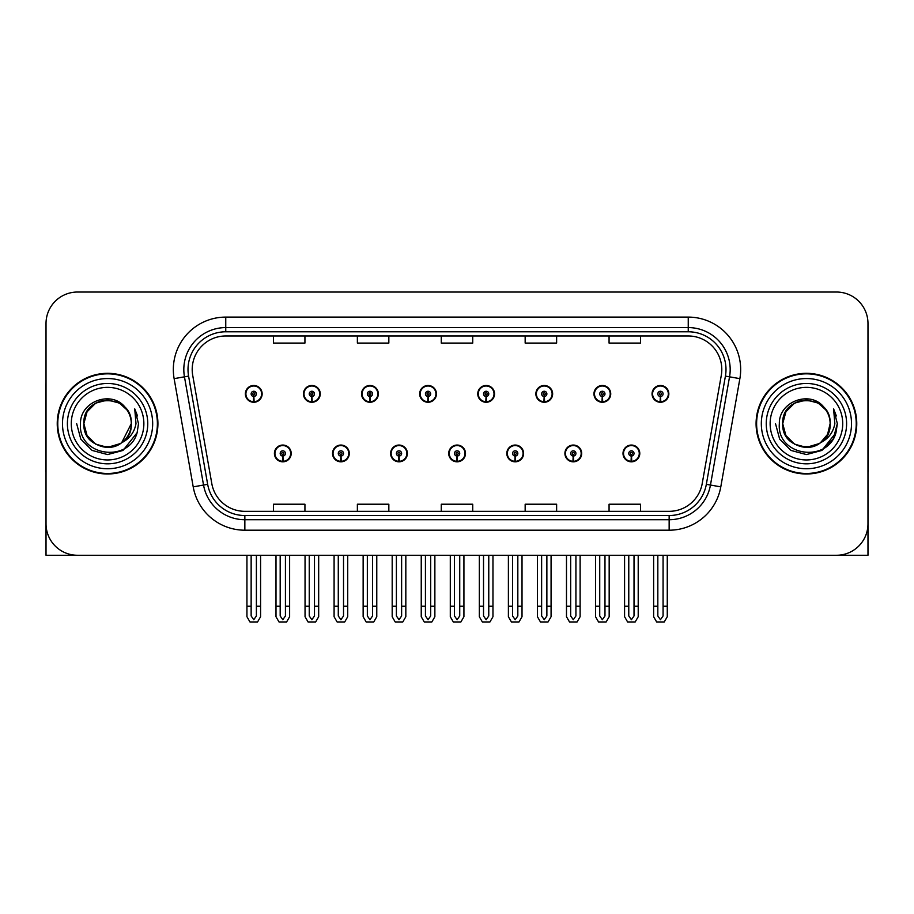 <?xml version="1.0" encoding="UTF-8"?>
<svg xmlns="http://www.w3.org/2000/svg" width="914" height="914" viewBox="0 0 914 914"><rect width="100%" height="100%" fill="white"/><g stroke="black" fill="none" stroke-linecap="round" stroke-linejoin="round"><path stroke-width="1.37" d="M448.717 453.435A8.386 8.386 0 0 0 457.103 461.821A8.386 8.386 0 0 0 465.489 453.435A8.386 8.386 0 0 0 457.103 445.049A8.386 8.386 0 0 0 448.717 453.435M506.813 453.435A8.386 8.386 0 0 0 515.199 461.821A8.386 8.386 0 0 0 523.596 453.435A8.386 8.386 0 0 0 515.199 445.049A8.386 8.386 0 0 0 506.813 453.435M390.621 453.435A8.386 8.386 0 0 0 399.007 461.821A8.386 8.386 0 0 0 407.393 453.435A8.386 8.386 0 0 0 399.007 445.049A8.386 8.386 0 0 0 390.621 453.435M332.525 453.435A8.386 8.386 0 0 0 340.911 461.821A8.386 8.386 0 0 0 349.297 453.435A8.386 8.386 0 0 0 340.911 445.049A8.386 8.386 0 0 0 332.525 453.435M274.417 453.435A8.386 8.386 0 0 0 282.814 461.821A8.386 8.386 0 0 0 291.2 453.435A8.386 8.386 0 0 0 282.814 445.049A8.386 8.386 0 0 0 274.417 453.435M564.909 453.435A8.386 8.386 0 0 0 573.307 461.821A8.386 8.386 0 0 0 581.692 453.435A8.386 8.386 0 0 0 573.307 445.049A8.386 8.386 0 0 0 564.909 453.435M593.963 393.865A8.386 8.386 0 0 0 602.349 402.263A8.386 8.386 0 0 0 610.735 393.865A8.386 8.386 0 0 0 602.349 385.479A8.386 8.386 0 0 0 593.963 393.865M535.867 393.865A8.386 8.386 0 0 0 544.253 402.263A8.386 8.386 0 0 0 552.639 393.865A8.386 8.386 0 0 0 544.253 385.479A8.386 8.386 0 0 0 535.867 393.865M477.759 393.865A8.386 8.386 0 0 0 486.157 402.263A8.386 8.386 0 0 0 494.543 393.865A8.386 8.386 0 0 0 486.157 385.479A8.386 8.386 0 0 0 477.759 393.865M419.663 393.865A8.386 8.386 0 0 0 428.06 402.263A8.386 8.386 0 0 0 436.446 393.865A8.386 8.386 0 0 0 428.06 385.479A8.386 8.386 0 0 0 419.663 393.865M361.567 393.865A8.386 8.386 0 0 0 369.953 402.263A8.386 8.386 0 0 0 378.35 393.865A8.386 8.386 0 0 0 369.953 385.479A8.386 8.386 0 0 0 361.567 393.865M303.471 393.865A8.386 8.386 0 0 0 311.857 402.263A8.386 8.386 0 0 0 320.254 393.865A8.386 8.386 0 0 0 311.857 385.479A8.386 8.386 0 0 0 303.471 393.865M245.375 393.865A8.386 8.386 0 0 0 253.761 402.263A8.386 8.386 0 0 0 262.147 393.865A8.386 8.386 0 0 0 253.761 385.479A8.386 8.386 0 0 0 245.375 393.865M623.005 453.435A8.386 8.386 0 0 0 631.403 461.821A8.386 8.386 0 0 0 639.789 453.435A8.386 8.386 0 0 0 631.403 445.049A8.386 8.386 0 0 0 623.005 453.435M652.059 393.865A8.386 8.386 0 0 0 660.445 402.263A8.386 8.386 0 0 0 668.842 393.865A8.386 8.386 0 0 0 660.445 385.479A8.386 8.386 0 0 0 652.059 393.865M772.867 555.266L867.98 555.266L867.98 323.499A31.464 31.464 0 0 0 836.527 292.034L77.473 292.034A31.464 31.464 0 0 0 46.02 323.499L46.02 555.266L141.133 555.266M57.239 423.65A50.339 50.339 0 0 0 107.578 473.989A50.339 50.339 0 0 0 157.916 423.65A50.339 50.339 0 0 0 107.578 373.312A50.339 50.339 0 0 0 57.239 423.65M756.084 423.65A50.339 50.339 0 0 0 806.422 473.989A50.339 50.339 0 0 0 856.761 423.65A50.339 50.339 0 0 0 806.422 373.312A50.339 50.339 0 0 0 756.084 423.65M192.203 369.542A33.555 33.555 0 0 1 225.758 335.975L688.242 335.975A33.555 33.555 0 0 1 721.283 375.368L702.203 483.586A33.555 33.555 0 0 1 669.151 511.326L244.849 511.326A33.555 33.555 0 0 1 211.797 483.586L192.717 375.368A33.555 33.555 0 0 1 192.203 369.542M188.01 369.542A37.748 37.748 0 0 0 188.581 376.1L207.661 484.317A37.748 37.748 0 0 0 244.849 515.519L669.151 515.519A37.748 37.748 0 0 0 706.339 484.317L725.419 376.1A37.748 37.748 0 0 0 688.242 331.782L225.758 331.782A37.748 37.748 0 0 0 188.01 369.542M174.128 378.647A52.429 52.429 0 0 1 225.758 317.101L688.242 317.101A52.429 52.429 0 0 1 739.872 378.647L720.792 486.865A52.429 52.429 0 0 1 669.151 530.2L244.849 530.2A52.429 52.429 0 0 1 193.208 486.865L174.128 378.647L184.457 376.819A41.953 41.953 0 0 1 225.758 327.589L688.242 327.589A41.953 41.953 0 0 1 729.543 376.819L710.464 485.048A41.953 41.953 0 0 1 669.151 519.712L244.849 519.712A41.953 41.953 0 0 1 203.536 485.048L184.457 376.819A41.953 41.953 0 0 1 183.817 369.542M836.527 292.034L77.473 292.034M46.02 323.499L46.02 523.802A31.464 31.464 0 0 0 77.473 555.266L836.527 555.266A31.464 31.464 0 0 0 867.98 523.802L867.98 323.499M441.268 335.975L441.268 343.081L472.732 343.081L472.732 335.975M357.374 335.975L357.374 343.081L388.838 343.081L388.838 335.975M273.48 335.975L273.48 343.081L304.933 343.081L304.933 335.975M525.162 335.975L525.162 343.081L556.626 343.081L556.626 335.975M609.067 335.975L609.067 343.081L640.52 343.081L640.52 335.975M472.732 511.326L472.732 504.22L441.268 504.22L441.268 511.326M388.838 511.326L388.838 504.22L357.374 504.22L357.374 511.326M304.933 511.326L304.933 504.22L273.48 504.22L273.48 511.326M556.626 511.326L556.626 504.22L525.162 504.22L525.162 511.326M640.52 511.326L640.52 504.22L609.067 504.22L609.067 511.326M634.019 555.266L634.019 615.967L631.403 619.715L628.775 615.967L628.775 606.233L624.582 606.233L624.582 616.721L627.61 621.966L635.184 621.966L638.212 616.721L638.212 555.266M631.288 456.052L631.06 461.296A7.86 7.86 0 0 1 623.531 453.435A7.86 7.86 0 0 1 631.403 445.564A7.86 7.86 0 0 1 639.263 453.435A7.86 7.86 0 0 1 631.745 461.296L631.517 456.052A2.616 2.616 0 0 0 634.019 453.435A2.616 2.616 0 0 0 631.403 450.808A2.616 2.616 0 0 0 628.775 453.435A2.616 2.616 0 0 0 631.288 456.052L631.357 454.487A1.051 1.051 0 0 1 630.352 453.435A1.051 1.051 0 0 1 631.403 452.384A1.051 1.051 0 0 1 632.442 453.435A1.051 1.051 0 0 1 631.448 454.487L631.517 456.052M624.582 555.266L624.582 606.233M628.775 555.266L628.775 606.233M634.019 606.233L638.212 606.233M663.073 555.266L663.073 615.967L660.445 619.715L657.829 615.967L657.829 606.233L653.636 606.233L653.636 616.721L656.663 621.966L664.238 621.966L667.266 616.721L667.266 555.266M660.331 396.493L660.102 401.726A7.86 7.86 0 0 1 652.585 393.865A7.86 7.86 0 0 1 660.445 386.005A7.86 7.86 0 0 1 668.317 393.865A7.86 7.86 0 0 1 660.788 401.726L660.559 396.493A2.616 2.616 0 0 0 663.073 393.865A2.616 2.616 0 0 0 660.445 391.249A2.616 2.616 0 0 0 657.829 393.865A2.616 2.616 0 0 0 660.331 396.493L660.399 394.917A1.051 1.051 0 0 1 659.394 393.865A1.051 1.051 0 0 1 660.445 392.814A1.051 1.051 0 0 1 661.496 393.865A1.051 1.051 0 0 1 660.491 394.917L660.559 396.493M653.636 555.266L653.636 606.233M657.829 555.266L657.829 606.233M663.073 606.233L667.266 606.233M575.923 555.266L575.923 615.967L573.307 619.715L570.679 615.967L570.679 606.233L566.486 606.233L566.486 616.721L569.513 621.966L577.088 621.966L580.116 616.721L580.116 555.266M573.181 456.052L572.952 461.296A7.86 7.86 0 0 1 565.435 453.435A7.86 7.86 0 0 1 573.307 445.564A7.86 7.86 0 0 1 581.167 453.435A7.86 7.86 0 0 1 573.649 461.296L573.421 456.052A2.616 2.616 0 0 0 575.923 453.435A2.616 2.616 0 0 0 573.307 450.808A2.616 2.616 0 0 0 570.679 453.435A2.616 2.616 0 0 0 573.181 456.052L573.249 454.487A1.051 1.051 0 0 1 572.255 453.435A1.051 1.051 0 0 1 573.307 452.384A1.051 1.051 0 0 1 574.346 453.435A1.051 1.051 0 0 1 573.352 454.487L573.421 456.052M566.486 555.266L566.486 606.233M570.679 555.266L570.679 606.233M575.923 606.233L580.116 606.233M517.827 555.266L517.827 615.967L515.199 619.715L512.583 615.967L512.583 606.233L508.39 606.233L508.39 616.721L511.417 621.966L518.992 621.966L522.02 616.721L522.02 555.266M515.085 456.052L514.856 461.296A7.86 7.86 0 0 1 507.339 453.435A7.86 7.86 0 0 1 515.199 445.564A7.86 7.86 0 0 1 523.071 453.435A7.86 7.86 0 0 1 515.542 461.296L515.313 456.052A2.616 2.616 0 0 0 517.827 453.435A2.616 2.616 0 0 0 515.199 450.808A2.616 2.616 0 0 0 512.583 453.435A2.616 2.616 0 0 0 515.085 456.052L515.153 454.487A1.051 1.051 0 0 1 514.159 453.435A1.051 1.051 0 0 1 515.199 452.384A1.051 1.051 0 0 1 516.25 453.435A1.051 1.051 0 0 1 515.245 454.487L515.313 456.052M508.39 555.266L508.39 606.233M512.583 555.266L512.583 606.233M517.827 606.233L522.02 606.233M459.731 555.266L459.731 615.967L457.103 619.715L454.487 615.967L454.487 606.233L450.294 606.233L450.294 616.721L453.321 621.966L460.896 621.966L463.924 616.721L463.924 555.266M456.989 456.052L456.76 461.296A7.86 7.86 0 0 1 449.242 453.435A7.86 7.86 0 0 1 457.103 445.564A7.86 7.86 0 0 1 464.975 453.435A7.86 7.86 0 0 1 457.446 461.296L457.217 456.052A2.616 2.616 0 0 0 459.731 453.435A2.616 2.616 0 0 0 457.103 450.808A2.616 2.616 0 0 0 454.487 453.435A2.616 2.616 0 0 0 456.989 456.052L457.057 454.487A1.051 1.051 0 0 1 456.052 453.435A1.051 1.051 0 0 1 457.103 452.384A1.051 1.051 0 0 1 458.154 453.435A1.051 1.051 0 0 1 457.149 454.487L457.217 456.052M450.294 555.266L450.294 606.233M454.487 555.266L454.487 606.233M459.731 606.233L463.924 606.233M604.977 555.266L604.977 615.967L602.349 619.715L599.733 615.967L599.733 606.233L595.528 606.233L595.528 616.721L598.556 621.966L606.142 621.966L609.17 616.721L609.17 555.266M602.235 396.493L602.006 401.726A7.86 7.86 0 0 1 594.488 393.865A7.86 7.86 0 0 1 602.349 386.005A7.86 7.86 0 0 1 610.221 393.865A7.86 7.86 0 0 1 602.692 401.726L602.463 396.493A2.616 2.616 0 0 0 604.977 393.865A2.616 2.616 0 0 0 602.349 391.249A2.616 2.616 0 0 0 599.733 393.865A2.616 2.616 0 0 0 602.235 396.493L602.303 394.917A1.051 1.051 0 0 1 601.298 393.865A1.051 1.051 0 0 1 602.349 392.814A1.051 1.051 0 0 1 603.4 393.865A1.051 1.051 0 0 1 602.395 394.917L602.463 396.493M595.528 555.266L595.528 606.233M599.733 555.266L599.733 606.233M604.977 606.233L609.17 606.233M546.869 555.266L546.869 615.967L544.253 619.715L541.625 615.967L541.625 606.233L537.432 606.233L537.432 616.721L540.46 621.966L548.046 621.966L551.073 616.721L551.073 555.266M544.138 396.493L543.91 401.726A7.86 7.86 0 0 1 536.381 393.865A7.86 7.86 0 0 1 544.253 386.005A7.86 7.86 0 0 1 552.113 393.865A7.86 7.86 0 0 1 544.595 401.726L544.367 396.493A2.616 2.616 0 0 0 546.869 393.865A2.616 2.616 0 0 0 544.253 391.249A2.616 2.616 0 0 0 541.625 393.865A2.616 2.616 0 0 0 544.138 396.493L544.207 394.917A1.051 1.051 0 0 1 543.202 393.865A1.051 1.051 0 0 1 544.253 392.814A1.051 1.051 0 0 1 545.304 393.865A1.051 1.051 0 0 1 544.298 394.917L544.367 396.493M537.432 555.266L537.432 606.233M541.625 555.266L541.625 606.233M546.869 606.233L551.073 606.233M488.773 555.266L488.773 615.967L486.157 619.715L483.529 615.967L483.529 606.233L479.336 606.233L479.336 616.721L482.364 621.966L489.938 621.966L492.966 616.721L492.966 555.266M486.042 396.493L485.814 401.726A7.86 7.86 0 0 1 478.285 393.865A7.86 7.86 0 0 1 486.157 386.005A7.86 7.86 0 0 1 494.017 393.865A7.86 7.86 0 0 1 486.499 401.726L486.271 396.493A2.616 2.616 0 0 0 488.773 393.865A2.616 2.616 0 0 0 486.157 391.249A2.616 2.616 0 0 0 483.529 393.865A2.616 2.616 0 0 0 486.042 396.493L486.111 394.917A1.051 1.051 0 0 1 485.106 393.865A1.051 1.051 0 0 1 486.157 392.814A1.051 1.051 0 0 1 487.208 393.865A1.051 1.051 0 0 1 486.202 394.917L486.271 396.493M479.336 555.266L479.336 606.233M483.529 555.266L483.529 606.233M488.773 606.233L492.966 606.233M430.677 555.266L430.677 615.967L428.06 619.715L425.433 615.967L425.433 606.233L421.24 606.233L421.24 616.721L424.267 621.966L431.842 621.966L434.87 616.721L434.87 555.266M427.946 396.493L427.718 401.726A7.86 7.86 0 0 1 420.189 393.865A7.86 7.86 0 0 1 428.06 386.005A7.86 7.86 0 0 1 435.921 393.865A7.86 7.86 0 0 1 428.403 401.726L428.175 396.493A2.616 2.616 0 0 0 430.677 393.865A2.616 2.616 0 0 0 428.06 391.249A2.616 2.616 0 0 0 425.433 393.865A2.616 2.616 0 0 0 427.946 396.493L428.015 394.917A1.051 1.051 0 0 1 427.009 393.865A1.051 1.051 0 0 1 428.06 392.814A1.051 1.051 0 0 1 429.1 393.865A1.051 1.051 0 0 1 428.106 394.917L428.175 396.493M421.24 555.266L421.24 606.233M425.433 555.266L425.433 606.233M430.677 606.233L434.87 606.233M46.02 490.772L46.02 480.284M46.02 471.864A20.976 20.976 0 0 0 45.7 471.887L45.7 385.902A20.976 20.976 0 0 1 46.02 382.281M867.98 480.284L867.98 490.772M867.98 382.281A20.976 20.976 0 0 1 868.3 385.902L868.3 471.887A20.976 20.976 0 0 0 867.98 471.864M143.864 423.65A36.286 36.286 0 0 1 107.578 459.948A36.286 36.286 0 0 1 71.281 423.65A36.286 36.286 0 0 1 107.578 387.365A36.286 36.286 0 0 1 143.864 423.65M120.511 443.519L107.578 447.357L95.719 444.181L87.047 435.51L83.871 423.65C82.42 393.066 132.736 393.066 131.285 423.65C132.736 454.235 82.42 454.235 83.871 423.65C82.42 393.066 132.736 393.066 131.285 423.65L121.688 442.696A23.707 23.707 0 0 0 126.783 409.758C114.593 388.998 79.975 400.183 80.489 423.65C77.747 456.166 128.783 463.467 137.134 432.688L138.494 423.65L134.724 408.866L135.992 423.65C134.381 432.368 129.605 438.72 121.699 442.696L119.426 444.181L107.578 447.357L95.719 444.181L87.047 435.51L83.871 423.65L87.047 411.803L95.719 403.12M57.765 423.65A49.813 49.813 0 0 1 107.578 373.837A49.813 49.813 0 0 1 157.391 423.65A49.813 49.813 0 0 1 107.578 473.463A49.813 49.813 0 0 1 57.765 423.65M131.285 423.65C132.736 454.235 82.42 454.235 83.871 423.65L87.047 411.803L95.719 403.12L107.578 399.944L119.426 403.12L126.783 409.758M121.699 442.696C107.441 454.532 82.866 442.433 83.871 423.65C84.774 411.38 91.092 403.645 102.814 400.423M134.724 408.866L137.523 415.961M137.157 432.642L123.036 450.431L107.578 454.566L92.12 450.431L80.798 439.108L76.662 423.65M842.719 423.65A36.286 36.286 0 0 1 806.422 459.948A36.286 36.286 0 0 1 770.136 423.65A36.286 36.286 0 0 1 806.422 387.365A36.286 36.286 0 0 1 842.719 423.65M819.367 443.519L806.422 447.357L794.574 444.181L785.891 435.51L782.715 423.65C781.264 393.066 831.58 393.066 830.129 423.65C831.58 454.235 781.264 454.235 782.715 423.65C781.721 442.433 806.285 454.532 820.555 442.696A23.707 23.707 0 0 0 825.639 409.758C813.449 388.998 778.831 400.183 779.345 423.65C776.603 456.166 827.638 463.467 835.99 432.688L837.338 423.65L833.579 408.866L834.848 423.65C833.225 432.368 828.461 438.72 820.555 442.696L818.281 444.181L806.422 447.357L794.574 444.181L785.891 435.51L782.715 423.65L785.891 411.803L794.574 403.12M756.609 423.65A49.813 49.813 0 0 1 806.422 373.837A49.813 49.813 0 0 1 856.235 423.65A49.813 49.813 0 0 1 806.422 473.463A49.813 49.813 0 0 1 756.609 423.65M830.129 423.65C831.58 454.235 781.264 454.235 782.715 423.65C781.264 393.066 831.58 393.066 830.129 423.65L827.581 434.367L820.338 442.844M801.669 400.423C789.947 403.645 783.629 411.38 782.715 423.65L785.891 411.803L794.574 403.12L806.422 399.944L818.281 403.12L825.639 409.758M833.579 408.866L836.367 415.961L833.637 408.969M835.99 432.688L821.88 450.431L806.422 454.566L790.964 450.431L779.653 439.108L775.506 423.65L779.653 439.108L790.964 450.431L806.422 454.566L821.88 450.431L833.202 439.108L837.338 423.65M401.623 555.266L401.623 615.967L399.007 619.715L396.39 615.967L396.39 606.233L392.186 606.233L392.186 616.721L395.214 621.966L402.8 621.966L405.827 616.721L405.827 555.266M398.892 456.052L398.664 461.296A7.86 7.86 0 0 1 391.146 453.435A7.86 7.86 0 0 1 399.007 445.564A7.86 7.86 0 0 1 406.867 453.435A7.86 7.86 0 0 1 399.349 461.296L399.121 456.052A2.616 2.616 0 0 0 401.623 453.435A2.616 2.616 0 0 0 399.007 450.808A2.616 2.616 0 0 0 396.39 453.435A2.616 2.616 0 0 0 398.892 456.052L398.961 454.487A1.051 1.051 0 0 1 397.956 453.435A1.051 1.051 0 0 1 399.007 452.384A1.051 1.051 0 0 1 400.058 453.435A1.051 1.051 0 0 1 399.052 454.487L399.121 456.052M392.186 555.266L392.186 606.233M396.39 555.266L396.39 606.233M401.623 606.233L405.827 606.233M343.527 555.266L343.527 615.967L340.911 619.715L338.283 615.967L338.283 606.233L334.09 606.233L334.09 616.721L337.117 621.966L344.704 621.966L347.72 616.721L347.72 555.266M340.796 456.052L340.568 461.296A7.86 7.86 0 0 1 333.039 453.435A7.86 7.86 0 0 1 340.911 445.564A7.86 7.86 0 0 1 348.771 453.435A7.86 7.86 0 0 1 341.253 461.296L341.025 456.052A2.616 2.616 0 0 0 343.527 453.435A2.616 2.616 0 0 0 340.911 450.808A2.616 2.616 0 0 0 338.283 453.435A2.616 2.616 0 0 0 340.796 456.052L340.865 454.487A1.051 1.051 0 0 1 339.859 453.435A1.051 1.051 0 0 1 340.911 452.384A1.051 1.051 0 0 1 341.962 453.435A1.051 1.051 0 0 1 340.956 454.487L341.025 456.052M334.09 555.266L334.09 606.233M338.283 555.266L338.283 606.233M343.527 606.233L347.72 606.233M285.431 555.266L285.431 615.967L282.814 619.715L280.187 615.967L280.187 606.233L275.994 606.233L275.994 616.721L279.021 621.966L286.596 621.966L289.624 616.721L289.624 555.266M282.7 456.052L282.472 461.296A7.86 7.86 0 0 1 274.943 453.435A7.86 7.86 0 0 1 282.814 445.564A7.86 7.86 0 0 1 290.675 453.435A7.86 7.86 0 0 1 283.157 461.296L282.929 456.052A2.616 2.616 0 0 0 285.431 453.435A2.616 2.616 0 0 0 282.814 450.808A2.616 2.616 0 0 0 280.187 453.435A2.616 2.616 0 0 0 282.7 456.052L282.769 454.487A1.051 1.051 0 0 1 281.763 453.435A1.051 1.051 0 0 1 282.814 452.384A1.051 1.051 0 0 1 283.854 453.435A1.051 1.051 0 0 1 282.86 454.487L282.929 456.052M275.994 555.266L275.994 606.233M280.187 555.266L280.187 606.233M285.431 606.233L289.624 606.233M372.581 555.266L372.581 615.967L369.953 619.715L367.337 615.967L367.337 606.233L363.144 606.233L363.144 616.721L366.171 621.966L373.746 621.966L376.774 616.721L376.774 555.266M369.839 396.493L369.61 401.726A7.86 7.86 0 0 1 362.093 393.865A7.86 7.86 0 0 1 369.953 386.005A7.86 7.86 0 0 1 377.825 393.865A7.86 7.86 0 0 1 370.296 401.726L370.067 396.493A2.616 2.616 0 0 0 372.581 393.865A2.616 2.616 0 0 0 369.953 391.249A2.616 2.616 0 0 0 367.337 393.865A2.616 2.616 0 0 0 369.839 396.493L369.907 394.917A1.051 1.051 0 0 1 368.913 393.865A1.051 1.051 0 0 1 369.953 392.814A1.051 1.051 0 0 1 371.004 393.865A1.051 1.051 0 0 1 369.999 394.917L370.067 396.493M363.144 555.266L363.144 606.233M367.337 555.266L367.337 606.233M372.581 606.233L376.774 606.233M314.485 555.266L314.485 615.967L311.857 619.715L309.24 615.967L309.24 606.233L305.048 606.233L305.048 616.721L308.075 621.966L315.65 621.966L318.678 616.721L318.678 555.266M311.743 396.493L311.514 401.726A7.86 7.86 0 0 1 303.996 393.865A7.86 7.86 0 0 1 311.857 386.005A7.86 7.86 0 0 1 319.729 393.865A7.86 7.86 0 0 1 312.2 401.726L311.971 396.493A2.616 2.616 0 0 0 314.485 393.865A2.616 2.616 0 0 0 311.857 391.249A2.616 2.616 0 0 0 309.24 393.865A2.616 2.616 0 0 0 311.743 396.493L311.811 394.917A1.051 1.051 0 0 1 310.806 393.865A1.051 1.051 0 0 1 311.857 392.814A1.051 1.051 0 0 1 312.908 393.865A1.051 1.051 0 0 1 311.903 394.917L311.971 396.493M305.048 555.266L305.048 606.233M309.24 555.266L309.24 606.233M314.485 606.233L318.678 606.233M256.388 555.266L256.388 615.967L253.761 619.715L251.144 615.967L251.144 606.233L246.94 606.233L246.94 616.721L249.968 621.966L257.554 621.966L260.581 616.721L260.581 555.266M253.646 396.493L253.418 401.726A7.86 7.86 0 0 1 245.9 393.865A7.86 7.86 0 0 1 253.761 386.005A7.86 7.86 0 0 1 261.632 393.865A7.86 7.86 0 0 1 254.103 401.726L253.875 396.493A2.616 2.616 0 0 0 256.388 393.865A2.616 2.616 0 0 0 253.761 391.249A2.616 2.616 0 0 0 251.144 393.865A2.616 2.616 0 0 0 253.646 396.493L253.715 394.917A1.051 1.051 0 0 1 252.71 393.865A1.051 1.051 0 0 1 253.761 392.814A1.051 1.051 0 0 1 254.812 393.865A1.051 1.051 0 0 1 253.806 394.917L253.875 396.493M246.94 555.266L246.94 606.233M251.144 555.266L251.144 606.233M256.388 606.233L260.581 606.233M688.242 317.101L688.242 331.782M184.457 376.819L188.581 376.1M244.849 530.2L244.849 515.519M669.151 515.519L669.151 530.2M706.339 484.317L720.792 486.865M193.208 486.865L207.661 484.317M725.419 376.1L739.872 378.647M225.758 317.101L225.758 331.782M631.06 461.296A7.86 7.86 0 0 1 623.531 453.435M660.102 401.726A7.86 7.86 0 0 1 652.585 393.865M572.952 461.296A7.86 7.86 0 0 1 565.435 453.435M514.856 461.296A7.86 7.86 0 0 1 507.339 453.435M456.76 461.296A7.86 7.86 0 0 1 449.242 453.435M602.006 401.726A7.86 7.86 0 0 1 594.488 393.865M543.91 401.726A7.86 7.86 0 0 1 536.381 393.865M485.814 401.726A7.86 7.86 0 0 1 478.285 393.865M427.718 401.726A7.86 7.86 0 0 1 420.189 393.865M147.76 423.65A40.182 40.182 0 0 1 107.578 463.832A40.182 40.182 0 0 1 67.396 423.65A40.182 40.182 0 0 1 107.578 383.469A40.182 40.182 0 0 1 147.76 423.65M62.483 423.65A45.094 45.094 0 0 1 107.578 378.556A45.094 45.094 0 0 1 152.672 423.65A45.094 45.094 0 0 1 107.578 468.745A45.094 45.094 0 0 1 62.483 423.65M846.604 423.65A40.182 40.182 0 0 1 806.422 463.832A40.182 40.182 0 0 1 766.24 423.65A40.182 40.182 0 0 1 806.422 383.469A40.182 40.182 0 0 1 846.604 423.65M761.328 423.65A45.094 45.094 0 0 1 806.422 378.556A45.094 45.094 0 0 1 851.517 423.65A45.094 45.094 0 0 1 806.422 468.745A45.094 45.094 0 0 1 761.328 423.65M398.664 461.296A7.86 7.86 0 0 1 391.146 453.435M340.568 461.296A7.86 7.86 0 0 1 333.039 453.435M282.472 461.296A7.86 7.86 0 0 1 274.943 453.435M369.61 401.726A7.86 7.86 0 0 1 362.093 393.865M311.514 401.726A7.86 7.86 0 0 1 303.996 393.865M253.418 401.726A7.86 7.86 0 0 1 245.9 393.865"/></g></svg>
